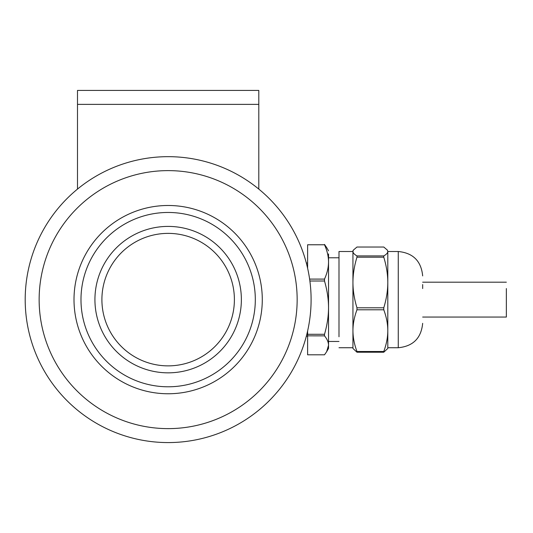 <?xml version="1.0" encoding="UTF-8"?>
<svg xmlns="http://www.w3.org/2000/svg" width="533" height="533" viewBox="0 0 533 533"><rect width="100%" height="100%" fill="white"/><g stroke="black" fill="none" stroke-linecap="round" stroke-linejoin="round"><path stroke-width="0.8" d="M168.148 442.577A142.951 142.951 0 0 1 25.198 299.626A142.951 142.951 0 0 1 168.148 156.669A142.951 142.951 0 0 1 311.099 299.626A142.951 142.951 0 0 1 168.148 442.577M168.148 428.625A129.006 129.006 0 0 1 39.142 299.626A129.006 129.006 0 0 1 168.148 170.62A129.006 129.006 0 0 1 297.154 299.626A129.006 129.006 0 0 1 168.148 428.625M168.148 393.76A94.141 94.141 0 0 0 262.283 299.626A94.141 94.141 0 0 0 168.148 205.485A94.141 94.141 0 0 0 74.007 299.626A94.141 94.141 0 0 0 168.148 393.76M168.148 386.791A87.165 87.165 0 0 0 255.314 299.626A87.165 87.165 0 0 0 168.148 212.46A87.165 87.165 0 0 0 80.983 299.626A87.165 87.165 0 0 0 168.148 386.791M168.148 365.871A66.245 66.245 0 0 1 101.903 299.626A66.245 66.245 0 0 1 168.148 233.374A66.245 66.245 0 0 1 234.393 299.626A66.245 66.245 0 0 1 168.148 365.871M168.148 372.84A73.221 73.221 0 0 1 94.927 299.626A73.221 73.221 0 0 1 168.148 226.405A73.221 73.221 0 0 1 241.369 299.626A73.221 73.221 0 0 1 168.148 372.84M307.614 331L307.614 354.811L324.504 354.811L326.622 351.747L328.535 345.331L328.535 307.648C328.508 299.046 327.162 290.165 324.504 281.004L309.88 281.004M326.729 351.56L328.535 348.435L328.535 345.331C328.508 342.273 327.162 339.115 324.504 335.857L324.504 334.284C327.162 325.123 328.508 316.242 328.535 307.648L328.535 261.936C328.508 256.393 327.162 250.67 324.504 244.774L307.614 244.774L307.614 268.246M352.939 251.509L338.995 251.509L338.995 336.769M352.939 348.435L356.963 352.213L356.963 351.494L383.78 351.494C386.438 344.325 387.777 337.376 387.804 330.647L387.804 282.497C387.777 274.335 386.438 265.9 383.78 257.206L356.963 257.206L356.963 255.913C354.318 254.401 352.979 252.922 352.939 251.476L352.939 347.769M422.669 288.546L422.669 284.555M422.669 317.055L506.35 317.055L506.35 288.546M324.504 244.774L307.614 244.774M324.504 335.857L307.614 335.85M307.614 334.291L324.504 334.284M309.62 279.099L324.504 279.099C327.162 273.196 328.508 267.473 328.535 261.936L328.535 253.915M324.504 244.44L326.729 247.685M324.504 281.004L324.504 279.099M352.939 251.476L353.326 250.137L356.963 247.032L383.78 247.032L387.411 250.137L387.804 251.476L387.418 250.137M356.963 351.494C354.318 344.398 352.979 337.449 352.939 330.647C352.979 323.844 354.318 316.895 356.963 309.793L356.963 307.788C354.318 299.18 352.979 290.751 352.939 282.497C352.979 274.248 354.318 265.814 356.963 257.206M387.804 348.435L383.78 352.213L356.963 352.213M387.804 347.769L387.804 330.647C387.777 323.911 386.438 316.962 383.78 309.793L356.963 309.793M356.963 307.788L383.78 307.788C386.438 299.086 387.777 290.658 387.804 282.497L387.804 251.476C387.777 252.909 386.438 254.388 383.78 255.913L356.963 255.913M383.78 352.213L383.78 351.494M383.78 309.793L383.78 307.788M387.804 330.647L387.804 282.497M383.78 257.206L383.78 255.913M77.492 189.088L77.492 90.423L258.798 90.423L258.798 189.088M77.492 104.375L258.798 104.375M387.804 347.736L398.264 347.736L398.264 251.509C413.088 252.955 421.223 261.09 422.669 275.914M307.614 263.016L306.328 263.016M328.535 257.785L338.995 257.785M387.804 251.509L398.264 251.509M422.669 282.19L506.35 282.19M307.614 336.23L306.328 336.23M328.535 250.81L326.616 247.499M328.535 341.46L338.995 341.46M338.995 347.736L352.939 347.736M352.939 250.81L353.326 250.137M398.264 347.736C413.088 346.29 421.223 338.155 422.669 323.331"/></g></svg>
